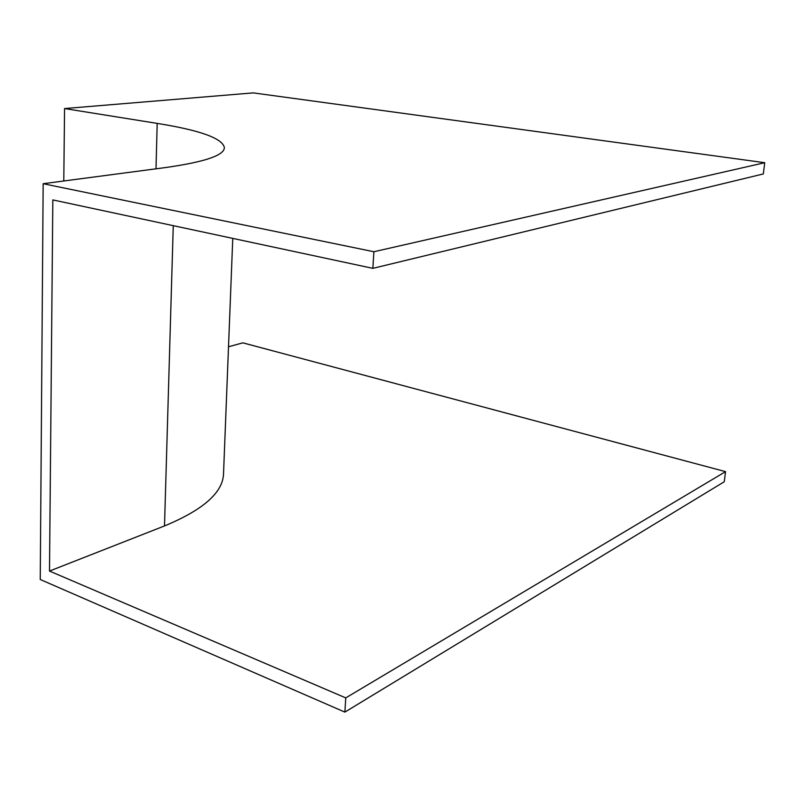 <?xml version="1.0" encoding="UTF-8"?>
<svg xmlns="http://www.w3.org/2000/svg" width="805" height="805" viewBox="0 0 805 805"><rect width="100%" height="100%" fill="white"/><g stroke="black" fill="none" stroke-linecap="round" stroke-linejoin="round"><path stroke-width="1.21" d="M253.263 92.887L764.75 162.711L373.902 251.734L43.158 183.711L165.277 167.591C204.54 162.036 224.243 155.385 224.374 147.617C222.522 138.339 200.133 130.259 157.186 123.396L64.561 108.554L253.263 92.887M373.902 251.734L372.856 268.347L763.321 173.94L764.75 162.711M372.856 268.347L52.828 199.912L49.497 571.057L164.502 525.937C203.273 509.867 222.955 492.469 223.528 473.753L232.766 238.391M228.509 346.774L242.858 342.839L725.547 471.639L724.259 481.742L344.872 712.113L40.25 579.509L43.158 183.711M344.872 712.113L345.768 697.895L49.497 571.057M63.786 180.994L64.561 108.554M725.547 471.639L345.768 697.895M155.999 168.819L157.186 123.396M164.502 525.937L173.266 225.672"/></g></svg>
